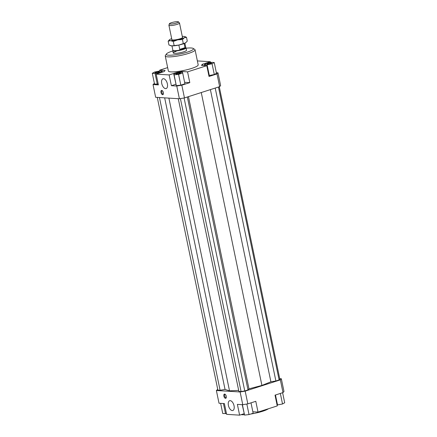 <?xml version="1.0" encoding="UTF-8"?>
<svg xmlns="http://www.w3.org/2000/svg" width="437" height="437" viewBox="0 0 437 437"><rect width="100%" height="100%" fill="white"/><g stroke="black" fill="none" stroke-linecap="round" stroke-linejoin="round"><path stroke-width="0.66" d="M185.801 47.589L185.976 47.786A6.768 1.153 168.3 0 1 186.036 47.895A6.768 1.153 168.3 0 1 183.119 49.496A6.768 1.153 168.3 0 1 176.401 50.916A6.768 1.153 168.3 0 1 172.779 50.637A6.768 1.153 168.3 0 1 172.79 50.517L172.877 50.266M184.895 43.208L185.812 47.644A6.599 1.125 168.3 0 1 182.966 49.206A6.599 1.125 168.3 0 1 176.417 50.594A6.599 1.125 168.3 0 1 172.888 50.321L171.97 45.885M179.744 49.365L184.993 47.682L182.928 49.026L179.744 49.365L178.848 45.049M169.409 23.718L168.917 25.171A5.413 0.923 -11.7 0 0 168.911 25.264A5.413 0.923 -11.7 0 0 171.807 25.488A5.413 0.923 -11.7 0 0 177.176 24.352A5.413 0.923 -11.7 0 0 179.514 23.068A5.413 0.923 -11.7 0 0 179.465 22.986L178.438 21.85A4.632 0.787 168.3 0 1 176.482 23.019A4.632 0.787 168.3 0 1 171.681 24.013A4.632 0.787 168.3 0 1 169.409 23.718A4.632 0.787 168.3 0 1 171.402 22.702A4.632 0.787 168.3 0 1 178.438 21.85M184.135 43.536L184.993 47.682M186.036 47.895L186.517 50.222A6.768 1.153 168.3 0 1 183.6 51.823A6.768 1.153 168.3 0 1 176.881 53.248A6.768 1.153 168.3 0 1 173.265 52.964A6.768 1.153 168.3 0 1 176.182 51.364M241.164 414.653A15.229 2.589 -11.7 0 0 244.398 414.718M250.712 414.036A15.229 2.589 -11.7 0 0 262.615 411.272A15.229 2.589 -11.7 0 0 268.416 408.753M167.376 83.844A5.146 2.688 72.2 0 1 166.126 88.564A5.146 2.688 72.2 0 1 161.734 83.494A5.146 2.688 72.2 0 1 162.985 78.769A5.146 2.688 72.2 0 1 167.376 83.844M234.046 405.782A5.146 2.688 72.2 0 1 232.795 410.507A5.146 2.688 72.2 0 1 228.404 405.432A5.146 2.688 72.2 0 1 229.654 400.707A5.146 2.688 72.2 0 1 234.046 405.782M163.389 92.622A2.201 1.147 72.2 0 1 162.854 94.643A2.201 1.147 72.2 0 1 160.974 92.475A2.201 1.147 72.2 0 1 161.51 90.454A2.201 1.147 72.2 0 1 163.389 92.622M161.974 90.475A2.201 1.147 -107.8 0 0 161.799 92.207A2.201 1.147 -107.8 0 0 163.214 94.354M226.273 396.277A2.201 1.147 72.2 0 1 225.738 398.293A2.201 1.147 72.2 0 1 223.859 396.124A2.201 1.147 72.2 0 1 224.394 394.108A2.201 1.147 72.2 0 1 226.273 396.277M224.853 394.13A2.201 1.147 -107.8 0 0 224.684 395.862A2.201 1.147 -107.8 0 0 226.098 398.009M158.516 72.324A2.283 0.388 168.3 0 1 156.249 72.804A2.283 0.388 168.3 0 1 155.026 72.711A2.283 0.388 168.3 0 1 156.014 72.171A2.283 0.388 168.3 0 1 158.281 71.69A2.283 0.388 168.3 0 1 159.5 71.783A2.283 0.388 168.3 0 1 158.516 72.324M180.082 72.952A2.283 0.388 168.3 0 1 180.459 73.083A2.283 0.388 168.3 0 1 178.919 73.782A2.283 0.388 168.3 0 1 176.368 74.137A2.283 0.388 168.3 0 1 175.991 74.006A2.283 0.388 168.3 0 1 177.531 73.307A2.283 0.388 168.3 0 1 180.082 72.952M208.028 63.512A2.283 0.388 168.3 0 1 210.295 63.032A2.283 0.388 168.3 0 1 211.513 63.13A2.283 0.388 168.3 0 1 210.53 63.671A2.283 0.388 168.3 0 1 208.263 64.152A2.283 0.388 168.3 0 1 207.04 64.053A2.283 0.388 168.3 0 1 208.028 63.512M195.071 49.813L198.18 64.834A15.229 2.589 168.3 0 1 191.619 68.434A15.229 2.589 168.3 0 1 176.504 71.635A15.229 2.589 168.3 0 1 168.36 71.007L165.252 55.991A15.229 2.589 -11.7 0 0 173.391 56.619A15.229 2.589 -11.7 0 0 188.511 53.418A15.229 2.589 -11.7 0 0 195.071 49.813A15.229 2.589 -11.7 0 0 194.755 49.419L193.187 48.425A13.875 2.36 168.3 0 1 187.495 52.063A13.875 2.36 168.3 0 1 172.697 55.084A13.875 2.36 168.3 0 1 166.426 53.964A13.875 2.36 168.3 0 1 172.287 51.124A13.875 2.36 168.3 0 1 172.844 50.949M166.426 53.964L165.383 55.504A15.229 2.589 -11.7 0 0 165.252 55.991M186.102 48.201A13.875 2.36 168.3 0 1 193.187 48.425M197.371 60.918L210.372 61.715L210.547 62.557M216.353 72.722L217.987 72.821L217.003 73.919L219.642 86.652L220.619 85.559L217.987 72.821M159.931 71.045L159.74 70.144L165.12 70.477L164.137 71.57L156.167 74.126L158.402 84.898L153.021 84.565L155.659 97.298L179.399 98.767L184.463 97.926L219.642 86.652M217.003 73.919L209.033 76.47L206.799 65.697L187.566 71.865L189.795 82.637L181.825 85.193L176.767 86.034L179.399 98.767M184.463 97.926L181.825 85.193M153.021 84.565L154.381 83.352M152.3 73.307L155.086 73.482L160.051 72.422L162.231 71.187L159.445 71.018L154.48 72.078L152.3 73.307L154.534 84.084L158.227 84.062M182.349 72.22L177.875 72.733L173.751 74.055L174.101 74.869L178.575 74.356L182.699 73.034L182.185 71.531L177.122 72.373L177.242 72.941M189.795 82.637L184.622 82.32M175.865 84.265L171.386 85.701L169.152 74.929L177.122 72.373M176.767 86.034L171.386 85.701M173.751 74.055L176.33 85.641L180.803 85.128L184.933 83.806L182.699 73.034M202.648 65.441L202.407 64.272L201.424 65.364L206.799 65.697M208.848 75.568L214.294 74.536L216.473 73.307L214.245 62.535L211.459 62.36L206.493 63.42L204.314 64.649L204.5 65.555M240.121 391.973L216.381 390.509L219.013 403.242L224.394 403.575L226.628 414.347L239.613 415.15L237.378 404.372L242.759 404.706L247.823 403.864L245.184 391.131L240.121 391.973L242.759 404.706M279.729 378.661L281.341 378.764L280.357 379.857L245.184 391.131M216.381 390.509L217.719 389.296M178.269 98.696L238.892 391.426L241.077 391.563L244.764 390.946L248.003 389.908L248.97 388.832L261.916 385.439L270.902 381.801L275.873 380.977L279.112 379.939L279.827 379.141L219.281 86.766M157.271 97.402L217.894 390.126L220.084 390.263L225.05 389.438L229.512 390.836L238.678 390.405M280.357 379.857L282.996 392.59L283.979 391.497L281.341 378.764M247.823 403.864L255.792 401.308L258.021 412.086L277.26 405.918L275.026 395.146L282.996 392.59M258.021 412.086L252.848 411.763M159.74 70.144L167.655 67.604M277.069 405.017L282.521 403.985L284.7 402.756L282.619 392.71M277.555 405.044L275.474 395.004M282.521 403.985L280.336 393.442M251.002 402.848L253.154 413.255L249.03 414.576L246.845 404.028M249.03 414.576L244.556 415.09L242.218 404.673M244.556 415.09L242.404 404.684M244.092 413.713L239.613 415.15M226.453 413.506L222.755 413.528L220.647 403.34M225.541 413.702L223.433 403.515M204.314 64.649L207.1 64.823L209.328 75.596M207.1 64.823L212.065 63.764L214.294 74.536M212.065 63.764L214.245 62.535M202.407 64.272L210.372 61.715M178.575 74.356L180.803 85.128M174.101 74.869L176.33 85.641M182.185 71.531L187.566 71.865M169.152 74.929L156.167 74.126M155.086 73.482L157.315 84.254M160.051 72.422L160.139 72.853M162.231 71.187L162.422 72.121M229.512 390.836L168.895 98.117M241.077 391.563L180.41 98.598M244.764 390.946L184.092 97.986M248.003 389.908L187.347 97.003M248.97 388.832L188.456 96.648M261.916 385.439L201.26 92.54M270.902 381.801L210.394 89.618M275.873 380.977L215.212 88.072M279.112 379.939L218.456 87.034M220.084 390.263L159.461 97.538M225.05 389.438L164.667 97.855M171.675 38.625A8.123 1.382 -11.7 0 0 170.031 39.352A8.123 1.382 -11.7 0 0 169.512 39.701A8.123 1.382 -11.7 0 0 170.588 40.646A8.123 1.382 -11.7 0 0 177.744 39.827A8.123 1.382 -11.7 0 0 181.639 38.811A8.123 1.382 -11.7 0 0 184.338 37.713L182.469 39.554L177.744 39.827L173.303 41.51L170.588 40.646L168.163 41.187L168.955 45.011L171.67 45.874L178.826 45.055L185.419 42.941A8.123 1.382 168.3 0 1 182.721 44.033A8.123 1.382 168.3 0 1 178.826 45.055A8.123 1.382 168.3 0 1 171.67 45.874A8.123 1.382 168.3 0 1 170.763 45.732A8.123 1.382 168.3 0 1 170.67 45.705M182.442 37.211A5.583 0.95 168.3 0 1 182.622 37.555A5.583 0.95 168.3 0 1 180.246 38.724A5.583 0.95 168.3 0 1 171.812 39.794A5.583 0.95 168.3 0 1 171.839 39.406M185.982 42.553A8.123 1.382 168.3 0 1 185.938 42.591A8.123 1.382 168.3 0 1 185.419 42.941L187.287 41.105L186.495 37.282L184.338 37.713A8.123 1.382 -11.7 0 0 184.693 36.561A8.123 1.382 -11.7 0 0 183.78 36.418A8.123 1.382 -11.7 0 0 182.278 36.429M168.163 41.187L169.469 39.74M184.785 36.588L186.495 37.282M183.261 43.378L182.469 39.554M174.095 45.333L173.303 41.51M172.779 50.637L173.265 52.964M168.911 25.264L171.932 39.86M179.514 23.068L182.535 37.664M184.693 36.561L184.971 36.642M170.763 45.732L170.485 45.65"/></g></svg>

